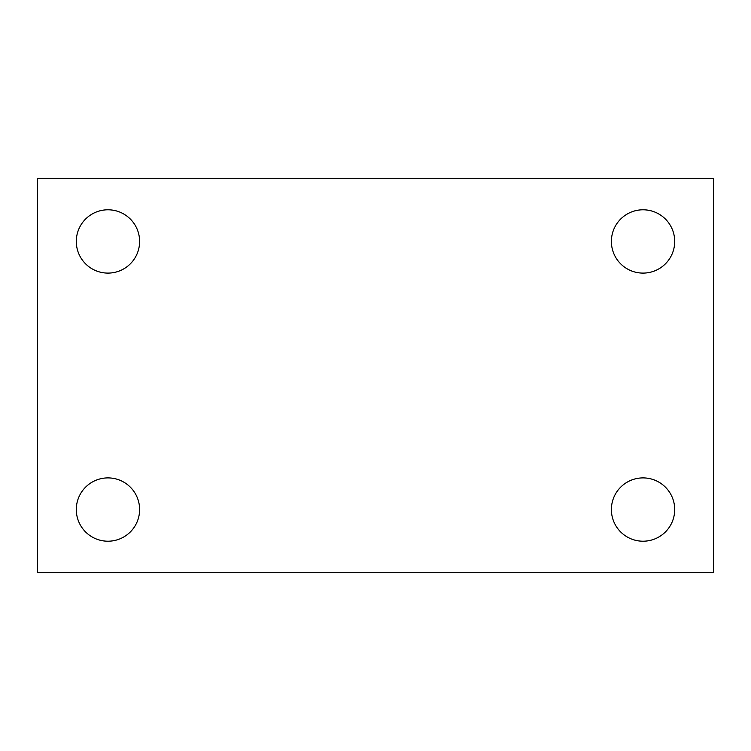<?xml version="1.0" encoding="UTF-8"?>
<svg xmlns="http://www.w3.org/2000/svg" width="751" height="751" viewBox="0 0 751 751"><rect width="100%" height="100%" fill="white"/><g stroke="black" fill="none" stroke-linecap="round" stroke-linejoin="round"><path stroke-width="1.13" d="M37.55 178.362L713.45 178.362L713.45 572.637L37.55 572.637L37.55 178.362M107.956 477.899A31.655 31.655 0 0 1 139.611 509.553A31.655 31.655 0 0 1 107.956 541.208A31.655 31.655 0 0 1 76.302 509.553A31.655 31.655 0 0 1 107.956 477.899M643.044 477.899A31.655 31.655 0 0 1 674.698 509.553A31.655 31.655 0 0 1 643.044 541.208A31.655 31.655 0 0 1 611.389 509.553A31.655 31.655 0 0 1 643.044 477.899M643.044 209.792A31.655 31.655 0 0 1 674.698 241.446A31.655 31.655 0 0 1 643.044 273.101A31.655 31.655 0 0 1 611.389 241.446A31.655 31.655 0 0 1 643.044 209.792M107.956 209.792A31.655 31.655 0 0 1 139.611 241.446A31.655 31.655 0 0 1 107.956 273.101A31.655 31.655 0 0 1 76.302 241.446A31.655 31.655 0 0 1 107.956 209.792"/></g></svg>
